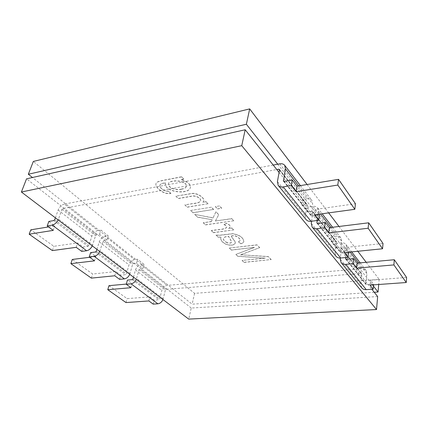 <?xml version="1.0" encoding="UTF-8"?>
<svg xmlns="http://www.w3.org/2000/svg" width="428" height="428" viewBox="0 0 428 428"><rect width="100%" height="100%" fill="white"/><g stroke="black" fill="none" stroke-linecap="round" stroke-linejoin="round"><path stroke-width="0.32" stroke-dasharray="2.14 1.6" d="M377.656 296.55L191.241 308.037L188.721 319.101M191.241 308.037L26.541 178.834M279.072 172.425L371.862 289.253M361.687 287.771L360.788 284.427L361.831 274.113L341.507 248.379L340.356 258.031M162.961 299.536L165.379 290.077L166.139 289.365L361.066 273.396L361.831 274.113M311.284 223.389L335.081 252.729L336.306 241.467L335.632 241.215L331.219 241.708L336.349 248.117L340.725 247.657L341.507 248.379M346.172 259.315L366.047 284.524L366.705 284.791L373.633 284.294L370.45 280.217L406.6 277.488M336.349 248.117L336.948 243.264L341.309 242.788C343.368 242.612 344.941 243.216 346.033 244.607L346.814 247.823L345.696 257.528M365.924 284.053L366.93 273.701L366.122 270.571C365.052 269.201 363.522 268.581 361.542 268.704L167.129 285.39C164.566 285.877 162.806 287.541 161.854 290.366L159.655 299.044L158.895 299.755L154.214 300.092L149.923 296.888L127.095 298.616L108.963 285.663M311.6 221.223L312.815 211.7L312.124 211.459L307.523 212.101L301.563 204.654L306.207 203.969L306.903 204.21L307.01 204.691L305.292 216.001L306.1 219.585M99.74 251.52L102.939 241.365L103.779 240.563L106.872 240.129L99.537 234.357L96.428 234.811L95.578 235.619L92.592 245.041L58.486 219.083L61.905 209.351L62.798 208.495L276.777 169.536M129.764 274.321L132.584 264.488L133.381 263.734L136.42 263.391L142.899 268.495L139.876 268.816L139.084 269.565L136.35 279.324M336.948 243.264L331.844 236.812L336.248 236.304C338.323 236.112 339.912 236.711 340.998 238.107L341.774 241.344L340.479 252.183L340.597 252.67L341.282 252.932L348.569 252.199L344.893 247.491L383.017 243.484M133.488 277.146L135.489 269.94C136.537 267.019 138.378 265.274 141.005 264.713L144.022 264.381L137.57 259.25L134.542 259.598C131.904 260.181 130.042 261.947 128.967 264.889L126.404 273.909L125.602 274.669L120.808 275.156L115.983 271.55L92.641 274.006L72.268 259.454M273.219 165.058L64.355 204.054L97.787 230.515L100.89 230.045L108.188 235.855L105.095 236.299L134.542 259.598M279.677 163.849L306.988 198.833L302.366 199.534L308.288 207.024L312.873 206.366L336.248 236.304M335.081 252.729L335.948 256.195M284.176 181.37L311.793 215.98L311.081 215.728L312.643 203.867L311.921 200.523C310.819 199.116 309.171 198.549 306.988 198.833M317.218 220.49L318.502 211.405L317.769 208.083C316.666 206.676 315.035 206.103 312.873 206.366M92.592 245.041L92.282 245.854M58.486 219.083L58.138 219.922M97.787 230.515C95.075 231.211 93.106 233.094 91.881 236.165L88.88 245.549L88.029 246.362L83.128 247.026L77.661 242.944L53.858 246.303L30.795 229.831M55.383 217.831L58.149 210.03C59.519 206.852 61.584 204.862 64.355 204.054M96.91 249.369L99.253 241.874C100.452 238.829 102.399 236.968 105.095 236.299M125.993 302.575L127.095 298.616M126.308 284.09L132.075 283.566L127.432 280.099M153.181 304.121L154.214 300.092M373.585 284.861L373.633 284.294M52.371 250.583L53.858 246.303M48.551 226.915L54.816 225.888L48.84 221.431M91.367 278.12L92.641 274.006M89.719 257.292L95.867 256.533L90.618 252.622M318.903 214.209L315.174 209.436L355.465 203.749M311.793 215.98L319.47 214.936M130.925 287.702L132.075 283.566M142.899 268.495L144.022 264.381M119.599 279.345L120.808 275.156M136.42 263.391L137.57 259.25M114.752 275.766L115.983 271.55M94.524 260.839L95.867 256.533M106.872 240.129L108.188 235.855M99.537 234.357L100.89 230.045M81.711 251.386L83.128 247.026M76.216 247.331L77.661 242.944M53.233 230.371L54.816 225.888M369.99 285.118L370.45 280.217M331.219 241.708L331.844 236.812M344.294 252.627L344.893 247.491M307.523 212.101L308.288 207.024M301.563 204.654L302.366 199.534M314.393 214.824L315.174 209.436M148.869 300.938L149.923 296.888M366.191 262.294L379.16 279.372L194.579 293.357L33.325 161.442M307.111 184.505L328.661 212.876M338.987 226.476L357.813 251.268M265.205 258.052L242.136 260.427L244.046 262.278L271.186 259.534L268.324 256.559L240.6 254.756L259.705 247.619L257.014 244.827L229.381 248.031L231.388 249.989L254.355 247.368L235.924 254.393L237.749 256.169L265.178 258.191L242.136 260.427M215.996 235.031L218.087 237.059L221.009 237.149L220.757 237.995C220.65 240.295 222.416 242.344 226.059 244.153C230.703 245.64 233.779 245.303 235.293 243.147C235.844 241.419 231.634 237.599 231.307 235.983C236.149 234.523 240.038 238.412 240.418 240.381L238.428 241.761L240.777 243.618C242.59 243.158 243.607 242.467 243.826 241.547C243.382 237.551 239.728 234.924 232.869 233.656L225.727 234.469C220.875 235.009 219.767 235.416 215.996 235.031L218.087 237.059M223.967 224.465C225.898 225.315 226.819 226.23 226.738 227.209C224.047 229.927 216.279 229.451 211.384 230.548L213.46 232.565L233.725 229.879L231.906 228.022L228.766 228.445L230.355 226.712C230.376 225.54 229.082 224.384 226.471 223.261L223.935 224.614C225.866 225.465 226.786 226.38 226.706 227.359C224.015 230.077 216.247 229.595 211.352 230.697L211.384 230.548M211.325 221.554L203.311 222.704L205.451 224.786L233.843 220.773L231.767 218.617L215.396 220.966L218.745 214.615L215.937 211.758L213.069 217.836L194.751 214.385L197.49 217.049L212.17 219.73L211.293 221.704L203.311 222.704M219.532 205.922L215.391 206.574L217.585 208.832L221.72 208.19L219.532 205.922L215.391 206.574M211.453 207.195L190.706 210.458L192.953 212.641L213.658 209.436L211.453 207.195L190.706 210.458M178.332 198.437L190.744 196.313C195.104 194.745 201.294 198.025 200.689 200.866C199.726 202.251 197.356 203.107 193.584 203.434L184.928 204.846L187.229 207.082L208.051 203.728L206.034 201.668L203.016 202.16L203.776 200.834C204.782 197.902 197.399 192.616 191.883 193.451L175.956 196.126L178.294 198.592L190.706 196.468C195.066 194.901 201.256 198.18 200.652 201.016C199.689 202.401 197.319 203.257 193.547 203.584L184.928 204.846M183.842 179.07L181.584 176.764L167.225 179.525C162.629 180.45 156.043 181.338 155.979 183.692C154.866 187.159 163.999 195.05 170.933 193.247L168.124 191.054C163.854 191.578 159.376 187.1 159.788 185.265C160.227 183.954 162.132 183.131 165.508 182.793L165.299 183.302C164.657 192.37 188.684 194.783 190.396 187.555C190.637 184.19 187.56 181.531 181.162 179.578L183.842 179.07L181.584 176.764M374.259 292.27L192.119 304.174L32.442 177.508M194.579 293.357L192.119 304.174M379.16 279.372L378.71 284.497M277.745 164.213L373.462 286.177M242.109 260.572L244.046 262.278M244.014 262.423L271.186 259.534M271.159 259.678L268.324 256.559M268.297 256.704L240.6 254.756M240.573 254.901L259.705 247.619M259.678 247.764L257.014 244.827M256.987 244.971L229.381 248.031M229.349 248.176L231.388 249.989M231.361 250.129L254.355 247.368M254.323 247.512L235.924 254.393M235.898 254.537L237.749 256.169M237.722 256.308L265.178 258.191M218.055 237.208L221.009 237.149M220.982 237.294L220.725 238.145C220.618 240.44 222.383 242.489 226.032 244.297C230.671 245.779 233.747 245.447 235.261 243.291C235.817 241.569 231.601 237.743 231.281 236.128L231.307 235.983M231.281 236.128C236.122 234.672 240.012 238.562 240.392 240.531L238.428 241.761M238.401 241.906L240.777 243.618M240.745 243.767C242.564 243.302 243.58 242.612 243.794 241.697C243.355 237.701 239.701 235.068 232.837 233.806L225.695 234.614C220.843 235.159 219.735 235.561 215.963 235.175M227.284 242.639C224.598 241.467 223.32 240.006 223.437 238.262C223.93 237.107 225.674 236.475 228.67 236.368L231.746 241.932C231.248 243.029 229.761 243.264 227.284 242.639M227.252 242.783C224.572 241.611 223.288 240.151 223.405 238.412C223.903 237.251 225.642 236.62 228.638 236.513L231.714 242.077C231.222 243.174 229.734 243.409 227.252 242.783M211.352 230.697L213.46 232.565M213.428 232.709L233.725 229.879M233.693 230.023L231.906 228.022M231.874 228.172L228.766 228.445M228.734 228.595L230.323 226.861C230.344 225.69 229.05 224.534 226.439 223.411L226.471 223.261M226.439 223.411L223.935 224.614M203.273 222.849L205.451 224.786M205.419 224.93L233.843 220.773M233.811 220.928L231.767 218.617M231.735 218.772L215.396 220.966M215.364 221.116L218.745 214.615M218.713 214.77L215.937 211.758M215.905 211.908L213.069 217.836M213.032 217.986L194.751 214.385M194.713 214.535L197.49 217.049M197.452 217.199L212.17 219.73M212.138 219.88L211.293 221.704M215.359 206.729L217.585 208.832M217.552 208.982L221.72 208.19M221.683 208.345L219.5 206.077M190.669 210.608L192.953 212.641M192.916 212.791L213.658 209.436M213.626 209.592L211.421 207.345M184.891 205.001L187.229 207.082M187.191 207.232L208.051 203.728M208.019 203.878L206.034 201.668M205.996 201.823L203.016 202.16M202.979 202.316L203.739 200.989C204.75 198.057 197.362 192.771 191.846 193.606L175.956 196.126M175.913 196.281L178.294 198.592M181.542 176.924L167.182 179.68C162.587 180.605 155.995 181.493 155.936 183.847C154.824 187.309 163.956 195.205 170.895 193.403L170.933 193.247M170.895 193.403L168.124 191.054M168.086 191.204C163.817 191.733 159.334 187.255 159.746 185.42C160.184 184.104 162.089 183.28 165.465 182.949L165.508 182.793M165.465 182.949L165.256 183.452C164.62 192.525 188.646 194.938 190.353 187.71C190.599 184.345 187.518 181.686 181.119 179.733L181.162 179.578M181.119 179.733L183.805 179.225M181.483 189.208C175.929 190.936 167.685 187.544 168.418 183.762C169.413 179.321 187.48 180.242 186.298 186.613C185.87 187.876 184.265 188.743 181.483 189.208M181.52 189.053C175.972 190.781 167.728 187.394 168.461 183.607C169.451 179.161 187.518 180.081 186.335 186.458C185.907 187.721 184.302 188.588 181.52 189.053M340.228 259.079L360.788 284.427M340.725 247.657L361.066 273.396M346.375 259.32L366.705 284.791M346.814 247.823L350.093 252.044M358.6 262.985L366.93 273.701M341.309 242.788L361.542 268.704M312.124 211.459L335.632 241.215M279.484 170.151L306.207 203.969M96.428 234.811L62.798 208.495M133.381 263.734L103.779 240.563M166.139 289.365L139.876 268.816M141.005 264.713L167.129 285.39M277.419 181.638L305.292 216.001M307.01 204.691L279.527 169.895M336.419 241.938L312.921 212.181M283.951 181.386L310.969 215.225M317.512 223.421L340.479 252.183M317.726 223.416L341.282 252.932M298.664 185.891L312.643 203.867M318.502 211.405L320.508 213.989M330.988 227.466L341.774 241.344M61.905 209.351L95.578 235.619M58.149 210.03L91.881 236.165M54.714 219.725L88.88 245.549M53.821 220.586L88.029 246.362M163.202 298.787L136.618 278.548M130.037 273.54L100.045 250.712M139.084 269.565L165.379 290.077M102.939 241.365L132.584 264.488M135.489 269.94L161.854 290.366M99.253 241.874L128.967 264.889M133.001 278.895L159.655 299.044M96.343 251.188L126.404 273.909M132.209 279.645L158.895 299.755M95.503 251.99L125.602 274.669M341.394 247.914L361.714 273.658M345.696 259.052L366.047 284.524M346.033 244.607L351.661 251.883M360.141 262.846L366.122 270.571M279.436 169.402L306.903 204.21M312.815 211.7L336.306 241.467M283.443 181.14L311.081 215.728M317.02 223.165L340.597 252.67M300.381 185.608L311.921 200.523M317.769 208.083L322.166 213.765M332.615 227.263L340.998 238.107"/><path stroke-width="0.64" d="M376.522 309.54L188.721 319.101L21.4 192.022L241.75 145.686L376.522 309.54L377.656 296.55L371.862 289.253M241.75 145.686L245.191 129.764L26.541 178.834L21.4 192.022M245.191 129.764L279.072 172.425M341.276 262.733L361.687 287.771C362.767 289.098 364.281 289.724 366.234 289.638L345.797 264.349C343.77 264.483 342.202 263.878 341.105 262.524L340.228 259.079L340.356 258.031M394.295 259.743L406.6 277.488L406.263 282.523L393.894 264.911L394.295 259.743L357.096 263.118L353.592 258.635L346.375 259.32L345.696 259.052L345.578 258.571L346.172 259.315M345.696 257.528L345.578 258.571M276.777 169.536L278.719 169.183L279.436 169.402L279.527 169.895L277.419 181.638L278.157 185.313C279.275 186.694 280.961 187.229 283.213 186.908L291.259 185.575L292.19 180.006L284.176 181.37L283.443 181.14L285.401 168.83L298.664 185.891M285.401 168.83L284.748 165.406C283.641 163.994 281.95 163.475 279.677 163.849L273.219 165.058M278.334 185.527L306.1 219.585C307.213 220.96 308.85 221.533 311.012 221.303L283.213 186.908M312.28 227.166L335.948 256.195C337.05 257.554 338.623 258.159 340.677 258.009L316.982 228.691C314.842 228.905 313.221 228.327 312.103 226.952L311.284 223.389L311.6 221.223M317.218 220.49L316.907 222.662L317.02 223.165L317.726 223.416L325.328 222.437L329.405 227.664L368.679 222.806L383.017 243.484L382.562 248.77L368.139 228.236L368.679 222.806M92.282 245.854C90.891 248.598 89.003 250.225 86.622 250.744L81.711 251.386L76.216 247.331L52.371 250.583L29.174 234.202L30.795 229.831L48.551 226.915M58.138 219.922C56.614 222.779 54.64 224.507 52.211 225.112L86.622 250.744M55.383 217.831L54.714 219.725L53.821 220.586L48.84 221.431L47.224 225.941L53.233 230.371L29.174 234.202M162.961 299.536C161.821 302.034 160.126 303.457 157.873 303.8L153.181 304.121L148.869 300.938L125.993 302.575L107.77 289.708L130.925 287.702L126.26 284.256L131.048 283.823C133.354 283.416 135.12 281.918 136.35 279.324M129.764 274.321C128.512 276.943 126.725 278.457 124.409 278.879L119.599 279.345L114.752 275.766L91.367 278.12L70.882 263.653L94.524 260.839L89.249 256.944L94.144 256.34C96.509 255.848 98.376 254.237 99.74 251.52M133.488 277.146L133.001 278.895L132.209 279.645L127.432 280.099L126.26 284.256M89.249 256.944L90.618 252.622L95.503 251.99L96.343 251.188L96.91 249.369M107.77 289.708L108.963 285.663L126.308 284.09M366.234 289.638L373.189 289.162L373.585 284.861M316.982 228.691L324.611 227.744L328.715 232.934L368.139 228.236M382.562 248.77L344.294 252.627L347.991 257.303L340.677 258.009M348.569 252.199L347.991 257.303M345.797 264.349L353.041 263.691L356.567 268.147L393.894 264.911M406.263 282.523L369.99 285.118L373.189 289.162M47.224 225.941L52.211 225.112M70.882 263.653L72.268 259.454L89.719 257.292M337.81 185.056L338.543 179.348L355.465 203.749L354.839 209.303L337.81 185.056L296.101 191.696L297 186.164L292.19 180.006M291.259 185.575L296.101 191.696M354.839 209.303L314.393 214.824L318.716 220.292L311.012 221.303M338.543 179.348L297 186.164M318.716 220.292L319.47 214.936L318.903 214.209M356.567 268.147L357.096 263.118M353.041 263.691L353.592 258.635M328.715 232.934L329.405 227.664M324.611 227.744L325.328 222.437M32.442 177.508L28.334 174.25L33.325 161.442L249.69 108.899L307.111 184.505M328.661 212.876L338.987 226.476M357.813 251.268L366.191 262.294M378.71 284.497L378.052 292.024L374.259 292.27M28.334 174.25L246.378 124.248L277.745 164.213M249.69 108.899L246.378 124.248M373.462 286.177L378.052 292.024M350.093 252.044L358.6 262.985M278.719 169.183L279.484 170.151M283.341 180.627L283.951 181.386M316.907 222.662L317.512 223.421M320.508 213.989L330.988 227.466M131.048 283.823L157.873 303.8M94.144 256.34L124.409 278.879M351.661 251.883L360.141 262.846M284.748 165.406L300.381 185.608M322.166 213.765L332.615 227.263"/></g></svg>
